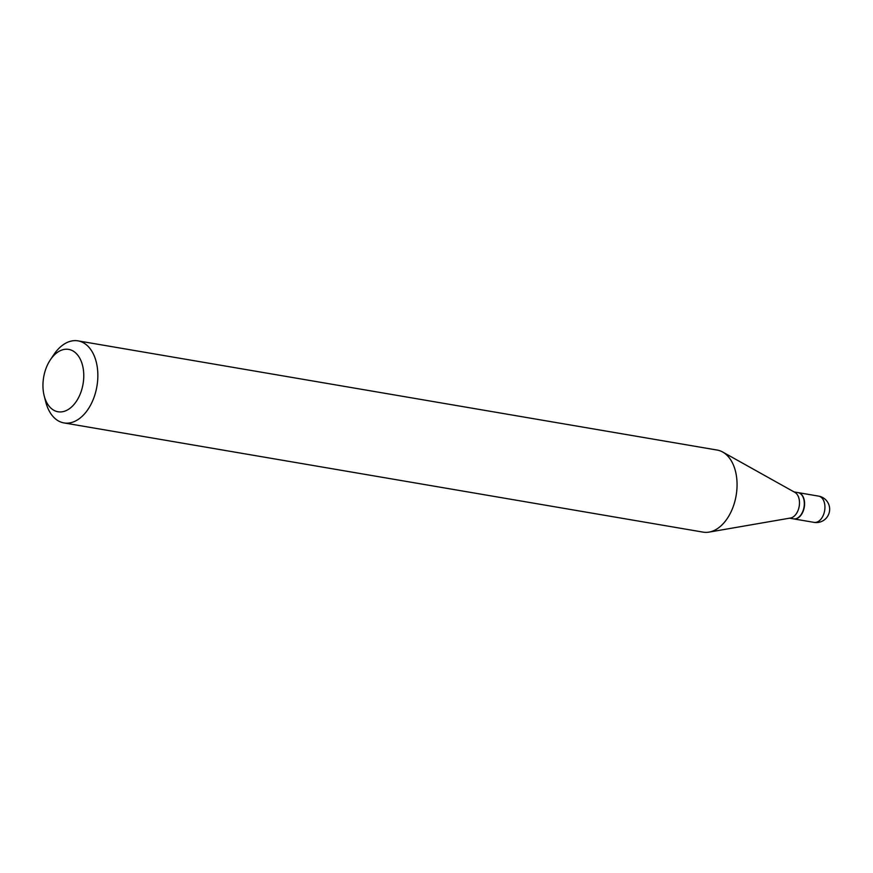 <?xml version="1.0" encoding="UTF-8"?>
<svg xmlns="http://www.w3.org/2000/svg" width="873" height="873" viewBox="0 0 873 873"><rect width="100%" height="100%" fill="white"/><g stroke="black" fill="none" stroke-linecap="round" stroke-linejoin="round"><path stroke-width="1.31" d="M793.612 518.878A13.324 8.424 -80.3 0 0 793.743 518.9A13.324 8.424 -80.3 0 0 802.123 513.433A13.324 8.424 -80.3 0 0 804.24 500.131A13.324 8.424 -80.3 0 0 798.228 492.634A13.324 8.424 -80.3 0 0 798.097 492.612M789.574 518.18L793.492 518.857A13.324 8.424 -80.3 0 0 798.14 517.667A13.324 8.424 -80.3 0 0 801.196 514.481A13.324 8.424 -80.3 0 0 803.793 499.28A13.324 8.424 -80.3 0 0 797.977 492.59L794.059 491.925M44.207 395.884L45.778 402.017A41.631 26.31 -80.3 0 0 63.98 422.925L703.191 532.137A41.631 26.31 -80.3 0 0 709.029 532.115L790.523 518.016A13.324 8.424 -80.3 0 0 793.306 516.849A13.324 8.424 -80.3 0 0 799.45 504.158A13.324 8.424 -80.3 0 0 794.899 492.394L722.713 452.039A41.631 26.31 -80.3 0 0 717.213 450.075L78.003 340.863A41.631 26.31 -80.3 0 0 63.467 344.562A41.631 26.31 -80.3 0 0 53.897 354.536L50.372 359.796A31.635 19.992 -80.3 0 0 44.207 395.884A31.635 19.992 -80.3 0 0 69.076 408.957A31.635 19.992 -80.3 0 0 82.957 367.217A31.635 19.992 -80.3 0 0 57.64 352.212A31.635 19.992 -80.3 0 0 50.372 359.796M63.98 422.925A41.631 26.31 -80.3 0 0 78.515 419.226A41.631 26.31 -80.3 0 0 97.852 375.052A41.631 26.31 -80.3 0 0 78.003 340.863M709.029 532.115A41.631 26.31 -80.3 0 0 717.726 528.438A41.631 26.31 -80.3 0 0 736.932 488.793A41.631 26.31 -80.3 0 0 722.713 452.039M801.261 514.393A12.986 8.206 -80.3 0 0 801.316 514.306A12.986 8.206 -80.3 0 0 803.847 499.487A12.986 8.206 -80.3 0 0 803.826 499.389M793.743 518.9L814.094 522.37A13.324 8.424 -80.3 0 0 818.743 521.192A13.324 8.424 -80.3 0 0 824.592 503.612A13.324 8.424 -80.3 0 0 818.579 496.115L798.228 492.634M814.094 522.37A13.324 13.324 0 0 0 829.35 506.405A13.324 13.324 0 0 0 818.579 496.115"/></g></svg>
